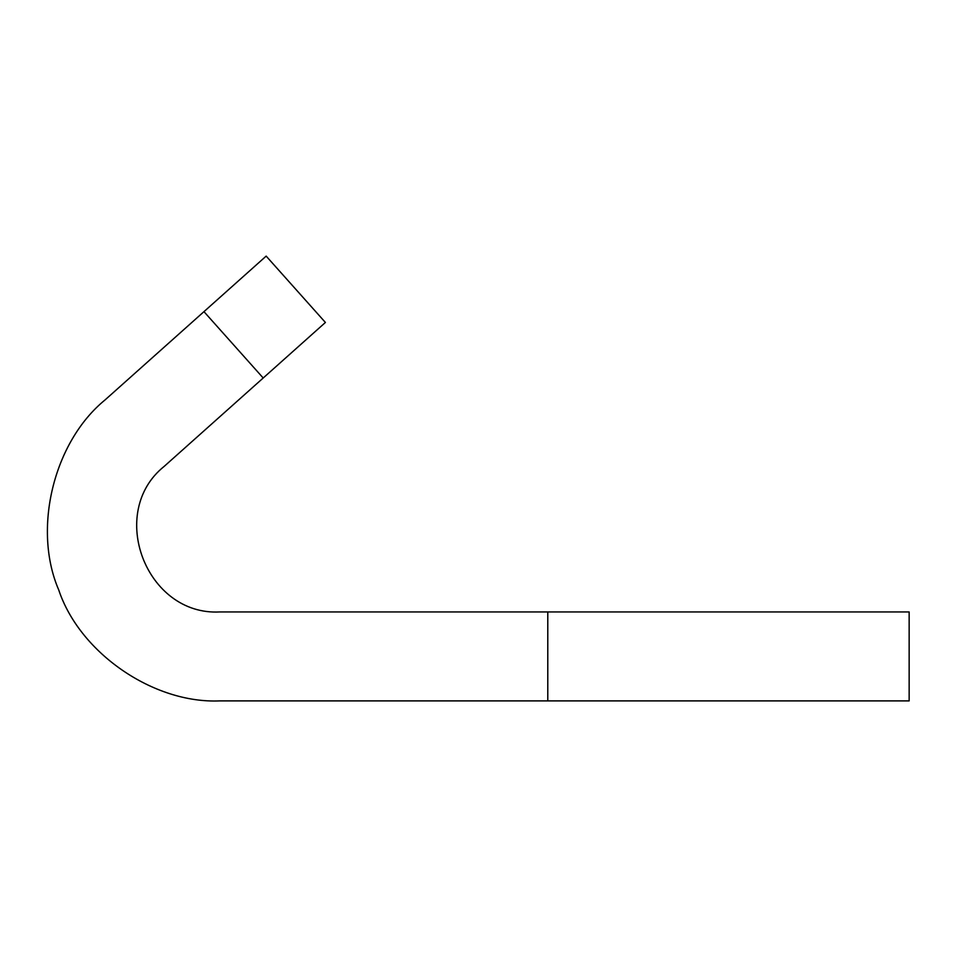 <?xml version="1.0" encoding="UTF-8"?>
<svg xmlns="http://www.w3.org/2000/svg" width="957" height="957" viewBox="0 0 957 957"><rect width="100%" height="100%" fill="white"/><g stroke="black" fill="none" stroke-linecap="round" stroke-linejoin="round"><path stroke-width="1.44" d="M203.961 311.647L266.166 256.105L325.404 322.461L263.199 378.003L203.961 311.647L104.995 399.978C53.604 441.967 32.394 529.054 58.748 589.967C79.658 652.961 153.467 703.802 219.775 700.895L547.787 700.895L547.787 611.942L909.15 611.942L909.15 700.895L547.787 700.895M263.199 378.003L164.233 466.334C106.646 512.39 146.146 615.937 219.775 611.942L547.787 611.942M104.995 399.978C53.604 441.967 32.394 529.054 58.748 589.967C79.658 652.961 153.467 703.802 219.775 700.895"/></g></svg>
